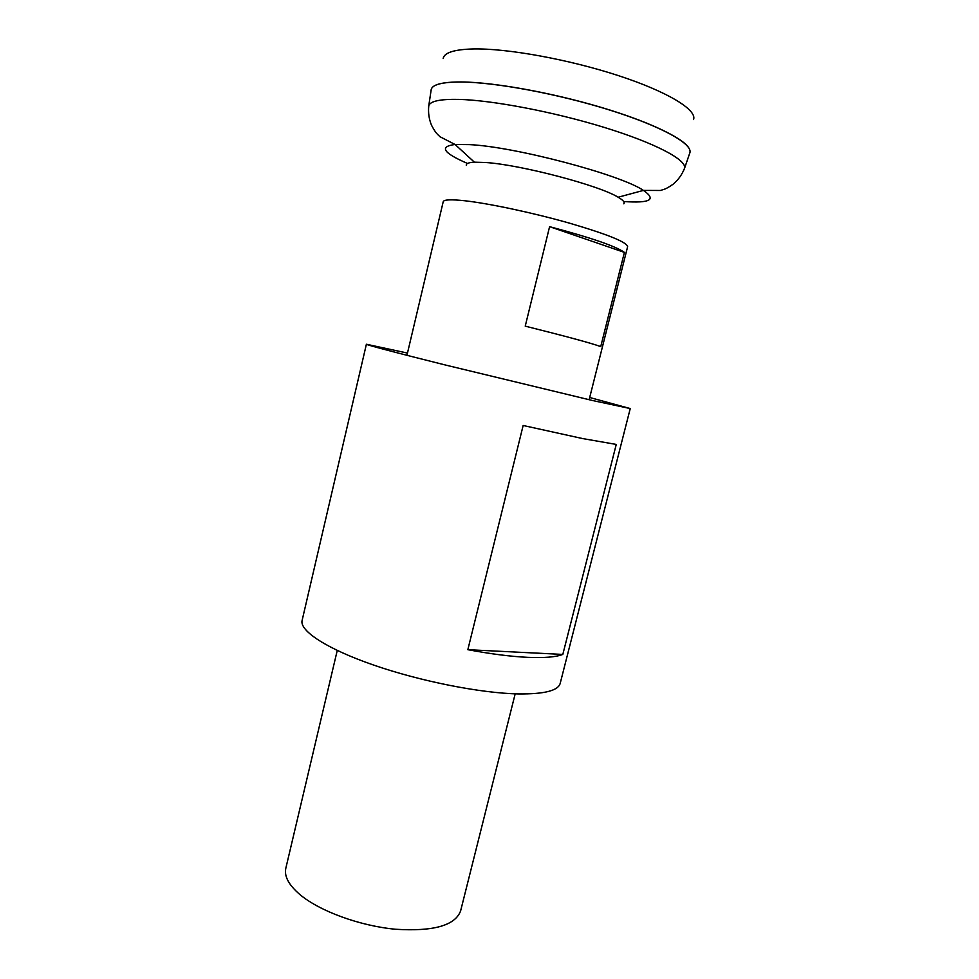 <?xml version="1.0" encoding="UTF-8"?>
<svg xmlns="http://www.w3.org/2000/svg" width="979" height="979" viewBox="0 0 979 979"><rect width="100%" height="100%" fill="white"/><g stroke="black" fill="none" stroke-linecap="round" stroke-linejoin="round"><path stroke-width="1.47" d="M624.406 252.398L600.739 346.603C591.659 343.274 566.498 336.458 525.233 326.142L549.598 226.663C591.022 237.701 615.962 246.28 624.406 252.398L549.598 226.663M337.253 650.46L285.819 868.275C284.045 876.205 288.732 884.967 299.88 894.537C319.595 911.143 359.672 925.877 395.43 929.242C433.452 931.653 455.174 925.534 460.619 910.886L515.187 693.842M406.946 355.316L443.218 201.723C443.817 199.594 451.038 199.275 464.866 200.768C489.231 203.485 533.225 212.847 569.423 223.139C607.531 234.311 626.927 242.156 627.625 246.671L589.138 399.726M623.819 203.828C624.994 202.323 623.097 200.12 618.141 197.232C599.503 185.472 520.547 164.692 485.596 162.514L474.399 162.184C468.66 162.477 465.967 163.554 466.31 165.439M443.169 58.544C444.136 52.695 454.072 49.501 472.979 48.95C506.632 48.179 568.346 59.278 618.006 75.493C667.776 91.708 697.207 109.905 693.56 119.573M431.078 90.447L431.103 89.97C431.837 84.622 441.884 81.942 461.231 81.955C495.704 82.163 559.596 94.119 611.165 110.443C662.844 126.78 693.438 144.317 689.803 153.042L689.62 153.47M434.235 85.956C438.702 83.227 447.721 81.893 461.28 81.967C492.89 82.199 549.06 92.099 598.218 106.527C647.425 120.955 682.852 137.721 688.873 148.037M431.054 90.533L431.237 89.358C432.73 84.427 442.728 81.979 461.219 82.016C495.264 82.224 557.981 93.862 609.256 109.917C660.629 125.961 692.092 143.423 689.975 152.43L689.583 153.556M589.701 397.498L630.243 408.561L592.283 400.46L445.396 365.008C396.238 352.758 365.975 344.743 366.391 344.241L407.484 353.076M467.84 649.689L523.153 425.486L582.689 438.58L616.256 444.429L562.815 654.425C556.023 657.08 544.287 658.059 527.632 657.337C510.695 656.53 490.773 653.984 467.84 649.689L562.815 654.425M630.243 408.561L560.196 683.379C558.189 690.684 544.263 694.197 518.417 693.927C480.762 693.205 420.432 681.311 373.574 665.047C326.619 648.783 299.415 630.782 302.107 620.466L366.391 344.241M428.618 107.017L428.778 105.708C430.209 101.18 440.048 99.063 458.27 99.381C491.825 100.103 553.71 111.826 604.422 127.466C655.232 143.105 686.524 159.748 684.627 168.07L684.162 169.318M467.521 163.469C443.083 152.871 438.935 146.544 455.076 144.488L469.492 144.623C514.844 146.666 620.527 174.666 643.436 190.403C656.823 199.667 650.227 203.375 623.66 201.527M618.141 197.232L643.436 190.403L660.372 190.477C664.521 189.106 665.243 189.608 673.136 184.211C678.263 179.916 682.094 174.531 684.627 168.07L689.975 152.43M474.399 162.184L455.076 144.488L440.012 136.754C436.964 133.633 436.083 133.744 431.555 125.324C428.986 119.144 428.056 112.609 428.778 105.708L431.237 89.358"/></g></svg>
